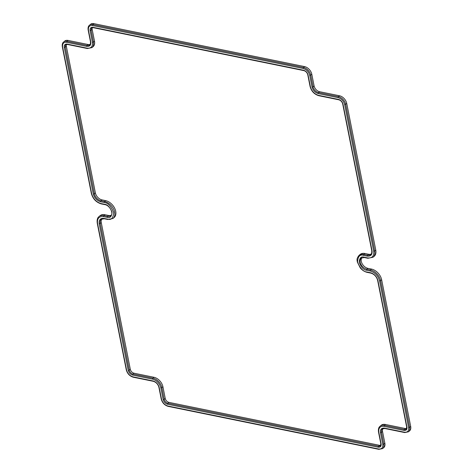 <?xml version="1.0" encoding="UTF-8"?>
<svg xmlns="http://www.w3.org/2000/svg" width="473" height="473" viewBox="0 0 473 473"><rect width="100%" height="100%" fill="white"/><g stroke="black" fill="none" stroke-linecap="round" stroke-linejoin="round"><path stroke-width="0.71" d="M101.878 218.946A6.823 4.511 -130 0 0 101.263 222.582L130.312 369.289A3.825 2.531 -130 0 0 134.025 373.203L153.962 377.271A9.224 6.096 50 0 1 162.919 386.713L165.243 398.461A3.825 2.531 -130 0 0 168.962 402.375L379.565 445.318A3.825 2.531 -130 0 0 380.747 445.288M378.631 431.778A0.751 0.361 -11.2 0 0 378.501 432.038C378.164 429.171 378.672 427.249 380.026 426.285L381.049 425.393A9.224 6.096 50 0 1 385.465 424.47L405.402 428.538A3.825 2.531 -130 0 0 406.585 428.508M367.491 272.294A0.751 0.432 -78.5 0 1 367.219 272.377C364.624 271.792 362.294 270.296 360.237 267.889L357.275 261.941C357.269 260.227 356.074 259.234 358.972 255.438L359.994 254.545A10.424 6.888 50 0 1 364.985 253.504L368.585 254.238A6.823 4.511 -130 0 0 371.27 253.954M92.336 27.671A3.825 2.531 -130 0 0 92.17 29.415L94.499 41.163A9.224 6.096 50 0 1 92.992 46.762L91.939 47.619A9.2 6.084 50 0 0 93.441 42.032A0.751 0.361 168.8 0 1 92.412 42.268C92.85 46.561 91.076 48.524 87.091 48.157L67.148 44.09C64.978 43.888 64.015 44.959 64.251 47.3L93.299 194.007C94.47 198.027 96.93 200.617 100.678 201.782L104.279 202.515C107.838 202.793 110.966 206.08 113.65 212.395C113.343 218.094 111.315 220.341 107.566 219.123L103.965 218.39C100.382 218.053 98.786 219.821 99.176 223.682L128.224 370.394C128.934 372.825 130.424 374.397 132.688 375.101L152.631 379.163C156.799 380.458 159.537 383.343 160.838 387.813L163.161 399.567C163.871 401.997 165.355 403.564 167.625 404.273L378.234 447.21A0.751 0.432 -78.5 0 1 378.53 446.21L379.565 445.318M66.498 44.45A3.825 2.531 -130 0 0 66.332 46.194L95.386 192.901A6.823 4.511 -130 0 0 102.008 199.884L105.615 200.623A10.424 6.888 50 0 1 114.655 208.191A10.424 6.888 50 0 1 114.034 217.621L112.982 218.473A10.4 6.876 50 0 0 113.603 209.066A10.4 6.876 50 0 0 104.58 201.516A0.751 0.432 101.5 0 0 104.279 202.515M382.964 428.597A5.623 3.719 -130 0 0 382.533 431.488L384.862 443.236A7.426 4.907 50 0 1 383.65 447.742L382.592 448.599A7.402 4.89 50 0 0 383.804 444.106A0.751 0.361 168.8 0 1 382.775 444.342C383.118 447.724 381.723 449.267 378.583 448.978A0.751 0.432 101.5 0 0 378.867 449.35L382.592 448.599M104.947 214.724L103.912 215.617A10.4 6.876 50 0 0 98.934 216.658L99.957 215.765A10.424 6.888 50 0 1 104.947 214.724L108.553 215.463A6.823 4.511 -130 0 0 111.232 215.18M68.13 40.43L67.095 41.322A7.402 4.89 50 0 0 63.553 42.062L64.576 41.169A7.426 4.907 50 0 1 68.13 40.43L88.073 44.497A5.623 3.719 -130 0 0 90.166 44.32M93.967 23.65L92.933 24.543A7.402 4.89 50 0 0 89.391 25.282L90.414 24.389A7.426 4.907 50 0 1 93.967 23.65L304.577 66.592A7.426 4.907 50 0 1 311.784 74.19L314.113 85.938A5.623 3.719 -130 0 0 319.577 91.697L339.513 95.759A7.426 4.907 50 0 1 346.721 103.362L375.769 250.069A10.424 6.888 50 0 1 374.072 256.396L373.014 257.253A10.4 6.876 50 0 0 374.711 250.938A0.751 0.361 168.8 0 1 373.688 251.175C374.19 256.082 372.162 258.323 367.604 257.903L364.003 257.164C361.053 256.206 359.456 257.974 359.214 262.462C361.331 267.434 363.79 270.024 366.593 270.243L370.193 270.976C374.959 272.454 378.081 275.747 379.565 280.85L408.613 427.562C408.956 430.944 407.56 432.488 404.421 432.198L384.484 428.13C381.463 427.852 380.121 429.336 380.452 432.594L382.775 444.342M361.916 257.726A6.823 4.511 -130 0 0 362.247 263.851A6.823 4.511 -130 0 0 367.923 268.345L371.524 269.078A10.424 6.888 50 0 1 381.646 279.75L410.694 426.457A7.426 4.907 50 0 1 409.488 430.962L408.43 431.819A7.402 4.89 50 0 0 409.636 427.326A0.751 0.361 168.8 0 1 408.613 427.562M168.962 402.375L167.921 403.268L378.53 446.21A3.849 2.542 50 0 0 380.375 445.826L380.83 443.792A0.751 0.361 -11.2 0 0 381.132 444.005L378.808 432.257C378.37 427.959 380.144 425.996 384.135 426.368L404.072 430.43C406.242 430.631 407.206 429.567 406.969 427.225L377.921 280.519C376.75 276.498 374.297 273.902 370.542 272.738L366.942 272.005C363.382 271.733 360.26 268.439 357.57 262.131C357.878 256.425 359.906 254.184 363.654 255.402L367.255 256.135C370.844 256.467 372.44 254.705 372.044 250.838L342.996 104.131C342.286 101.695 340.802 100.128 338.532 99.425L318.589 95.357C314.421 94.062 311.683 91.183 310.389 86.707L308.059 74.959C307.355 72.529 305.865 70.956 303.595 70.252L92.986 27.31C90.816 27.109 89.852 28.179 90.089 30.52L92.412 42.268M167.625 404.273A0.751 0.432 101.5 0 1 167.921 403.268A3.849 2.542 50 0 1 164.184 399.33L165.243 398.461M162.919 386.713L161.861 387.582L164.184 399.33A0.751 0.361 168.8 0 1 163.161 399.567M153.962 377.271L152.927 378.164A9.2 6.084 50 0 1 161.861 387.582A0.751 0.361 168.8 0 1 160.838 387.813M134.025 373.203L132.99 374.096L152.927 378.164A0.751 0.432 101.5 0 0 152.631 379.163M132.688 375.101A0.751 0.432 101.5 0 1 132.99 374.096A3.849 2.542 50 0 1 129.253 370.158L130.312 369.289M101.263 222.582L100.205 223.451L129.253 370.158A0.751 0.361 168.8 0 1 128.224 370.394M99.176 223.682A0.751 0.361 168.8 0 0 100.205 223.451A6.847 4.529 50 0 1 101.317 219.295L104.249 218.763A0.751 0.432 -78.5 0 1 103.965 218.39M105.615 200.623L104.58 201.516L100.974 200.783A6.847 4.529 50 0 1 94.328 193.77L95.386 192.901M102.008 199.884L100.974 200.783A0.751 0.432 101.5 0 0 100.678 201.782M66.332 46.194L65.274 47.063L94.328 193.77A0.751 0.361 168.8 0 1 93.299 194.007M64.251 47.3A0.751 0.361 168.8 0 0 65.274 47.063A3.849 2.542 50 0 1 65.907 44.728L67.432 44.462A0.751 0.432 -78.5 0 1 67.148 44.09M94.499 41.163L93.441 42.032L91.112 30.284A3.849 2.542 50 0 1 91.744 27.948L93.27 27.682A0.751 0.432 -78.5 0 1 92.986 27.31M92.17 29.415L91.112 30.284A0.751 0.361 168.8 0 1 90.089 30.52M371.867 250.359A0.751 0.361 -11.2 0 0 371.737 250.625C371.802 253.108 371.494 254.385 370.832 254.45A6.847 4.529 50 0 1 367.551 255.13L368.585 254.238M364.985 253.504L363.95 254.397L367.551 255.13A0.751 0.432 101.5 0 0 367.255 256.135M358.972 255.438A10.4 6.876 50 0 1 363.95 254.397A0.751 0.432 101.5 0 0 363.654 255.402M406.792 426.747A0.751 0.361 -11.2 0 0 406.668 427.013L406.212 429.046A3.849 2.542 50 0 1 404.368 429.431L405.402 428.538M385.465 424.47L384.431 425.363L404.368 429.431A0.751 0.432 101.5 0 0 404.072 430.43M380.026 426.285A9.2 6.084 50 0 1 384.431 425.363A0.751 0.432 101.5 0 0 384.135 426.368M384.862 443.236L383.804 444.106L381.475 432.357A5.646 3.731 50 0 1 382.397 428.928L384.762 428.503A0.751 0.432 -78.5 0 1 384.484 428.13M382.533 431.488L381.475 432.357A0.751 0.361 168.8 0 1 380.452 432.594M410.694 426.457L409.636 427.326L380.588 280.619A0.751 0.361 168.8 0 1 379.565 280.85M381.646 279.75L380.588 280.619A10.4 6.876 50 0 0 370.489 269.971A0.751 0.432 101.5 0 0 370.193 270.976M371.524 269.078L370.489 269.971L366.888 269.238A6.847 4.529 50 0 1 360.946 264.265A6.847 4.529 50 0 1 361.354 258.069L364.281 257.537A0.751 0.432 -78.5 0 1 364.003 257.164M367.923 268.345L366.888 269.238A0.751 0.432 101.5 0 0 366.593 270.243M375.769 250.069L374.711 250.938L345.662 104.231A0.751 0.361 168.8 0 1 344.64 104.468L373.688 251.175M346.721 103.362L345.662 104.231A7.402 4.89 50 0 0 338.479 96.658A0.751 0.432 101.5 0 0 338.183 97.657C341.465 98.674 343.617 100.944 344.64 104.468M339.513 95.759L338.479 96.658L318.536 92.59A5.646 3.731 50 0 1 313.055 86.807L314.113 85.938M319.577 91.697L318.536 92.59A0.751 0.432 101.5 0 0 318.24 93.595L338.183 97.657M311.784 74.19L310.726 75.059L313.055 86.807A0.751 0.361 168.8 0 1 312.026 87.044C313.014 90.432 315.083 92.613 318.24 93.595M304.577 66.592L303.542 67.485A7.402 4.89 50 0 1 310.726 75.059A0.751 0.361 168.8 0 1 309.703 75.296L312.026 87.044M88.268 29.704A0.751 0.361 -11.2 0 0 88.138 29.965A0.751 0.361 -11.2 0 0 88.445 30.183C88.102 26.801 89.498 25.258 92.637 25.548A0.751 0.432 101.5 0 1 92.933 24.543L303.542 67.485A0.751 0.432 101.5 0 0 303.246 68.484C306.528 69.507 308.68 71.778 309.703 75.296M90.597 41.453A0.751 0.361 -11.2 0 0 90.467 41.713C90.514 43.753 90.272 44.793 89.74 44.823A5.646 3.731 50 0 1 87.038 45.39L88.073 44.497M62.43 46.484A0.751 0.361 -11.2 0 0 62.306 46.744A0.751 0.361 -11.2 0 0 62.607 46.963C62.265 43.581 63.66 42.038 66.799 42.328A0.751 0.432 101.5 0 1 67.095 41.322L87.038 45.39A0.751 0.432 101.5 0 0 86.736 46.389C89.758 46.673 91.106 45.183 90.769 41.931L88.445 30.183M105.183 204.573A0.751 0.432 -78.5 0 1 104.911 204.655C109.819 205.282 113.869 213.761 110.794 215.67A6.847 4.529 50 0 1 107.513 216.356L108.553 215.463M97.361 222.872A0.751 0.361 -11.2 0 0 97.231 223.132A0.751 0.361 -11.2 0 0 97.533 223.351C97.036 218.443 99.064 216.202 103.617 216.622A0.751 0.432 101.5 0 1 103.912 215.617L107.513 216.356A0.751 0.432 101.5 0 0 107.217 217.355C110.168 218.313 111.764 216.551 112.006 212.058C109.89 207.091 107.43 204.496 104.628 204.283L101.027 203.55C96.261 202.072 93.14 198.778 91.656 193.67L62.607 46.963M104.521 218.674A0.751 0.432 -78.5 0 1 104.249 218.763L107.85 219.496A0.751 0.432 -78.5 0 1 107.566 219.123M108.122 219.413A0.751 0.432 -78.5 0 1 107.85 219.496L112.982 218.473M67.704 44.379A0.751 0.432 -78.5 0 1 67.432 44.462L87.369 48.53A0.751 0.432 -78.5 0 1 87.091 48.157M87.641 48.447A0.751 0.432 -78.5 0 1 87.369 48.53L91.939 47.619M93.542 27.6A0.751 0.432 -78.5 0 1 93.27 27.682L303.873 70.625A0.751 0.432 -78.5 0 1 303.595 70.252M304.145 70.542A0.751 0.432 -78.5 0 1 303.873 70.625C305.83 71.228 307.119 72.6 307.757 74.746A0.751 0.361 -11.2 0 0 308.059 74.959M307.882 74.48A0.751 0.361 -11.2 0 0 307.757 74.746L310.081 86.494A0.751 0.361 -11.2 0 0 310.389 86.707M310.211 86.228A0.751 0.361 -11.2 0 0 310.081 86.494C311.423 91.295 314.356 94.375 318.873 95.729A0.751 0.432 -78.5 0 1 318.589 95.357M319.145 95.647A0.751 0.432 -78.5 0 1 318.873 95.729L338.81 99.797A0.751 0.432 -78.5 0 1 338.532 99.425M339.082 99.714A0.751 0.432 -78.5 0 1 338.81 99.797C340.761 100.4 342.056 101.772 342.689 103.912A0.751 0.361 -11.2 0 0 342.996 104.131M342.819 103.652A0.751 0.361 -11.2 0 0 342.689 103.912L371.737 250.625A0.751 0.361 -11.2 0 0 372.044 250.838M371.098 273.027A0.751 0.432 -78.5 0 1 370.826 273.116L367.219 272.377A0.751 0.432 -78.5 0 1 366.942 272.005M377.744 280.04A0.751 0.361 -11.2 0 0 377.614 280.3C376.532 276.563 374.267 274.169 370.826 273.116A0.751 0.432 -78.5 0 1 370.542 272.738M406.969 427.225A0.751 0.361 -11.2 0 1 406.668 427.013L377.614 280.3A0.751 0.361 -11.2 0 0 377.921 280.519M380.96 443.526A0.751 0.361 -11.2 0 0 380.83 443.792L378.501 432.038A0.751 0.361 -11.2 0 0 378.808 432.257M378.234 447.21C380.404 447.411 381.368 446.346 381.132 444.005M385.034 428.42A0.751 0.432 -78.5 0 1 384.762 428.503L404.705 432.57A0.751 0.432 -78.5 0 1 404.421 432.198M404.977 432.488A0.751 0.432 -78.5 0 1 404.705 432.57L408.43 431.819M364.553 257.454A0.751 0.432 -78.5 0 1 364.281 257.537L367.888 258.276A0.751 0.432 -78.5 0 1 367.604 257.903M368.16 258.187A0.751 0.432 -78.5 0 1 367.888 258.276L373.014 257.253M92.637 25.548L303.246 68.484M89.391 25.282C88.262 26.145 87.848 27.706 88.138 29.965L90.467 41.713A0.751 0.361 -11.2 0 0 90.769 41.931M66.799 42.328L86.736 46.389M91.484 193.191A0.751 0.361 -11.2 0 0 91.354 193.457A0.751 0.361 -11.2 0 0 91.656 193.67M101.583 203.839A0.751 0.432 -78.5 0 1 101.311 203.922A0.751 0.432 -78.5 0 1 101.027 203.55M63.553 42.062C62.424 42.925 62.01 44.486 62.306 46.744L91.354 193.457C92.874 198.897 96.196 202.385 101.311 203.922L104.911 204.655A0.751 0.432 -78.5 0 1 104.628 204.283M103.617 216.622L107.217 217.355M126.409 369.579A0.751 0.361 -11.2 0 0 126.279 369.845A0.751 0.361 -11.2 0 0 126.581 370.057L97.533 223.351M133.593 377.152A0.751 0.432 -78.5 0 1 133.321 377.241A0.751 0.432 -78.5 0 1 133.043 376.869C129.756 375.846 127.604 373.575 126.581 370.057M153.53 381.22A0.751 0.432 -78.5 0 1 153.258 381.303A0.751 0.432 -78.5 0 1 152.98 380.931L133.043 376.869M159.017 387.003A0.751 0.361 -11.2 0 0 158.887 387.263A0.751 0.361 -11.2 0 0 159.194 387.482C158.207 384.094 156.137 381.912 152.98 380.931M161.34 398.751A0.751 0.361 -11.2 0 0 161.216 399.011A0.751 0.361 -11.2 0 0 161.518 399.23L159.194 387.482M168.53 406.325A0.751 0.432 -78.5 0 1 168.258 406.408A0.751 0.432 -78.5 0 1 167.974 406.035C164.693 405.018 162.541 402.748 161.518 399.23M378.583 448.978L167.974 406.035M98.934 216.658C97.432 217.692 96.864 219.85 97.231 223.132L126.279 369.845C127.349 373.688 129.697 376.153 133.321 377.241L153.258 381.303C156.108 382.178 157.982 384.165 158.887 387.263L161.216 399.011C162.286 402.86 164.634 405.326 168.258 406.408L378.867 449.35"/></g></svg>
